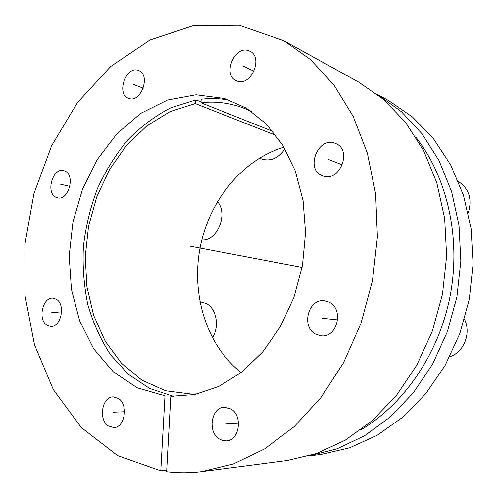 <?xml version="1.0" encoding="UTF-8"?>
<svg xmlns="http://www.w3.org/2000/svg" width="498" height="498" viewBox="0 0 498 498"><rect width="100%" height="100%" fill="white"/><g stroke="black" fill="none" stroke-linecap="round" stroke-linejoin="round"><path stroke-width="0.75" d="M201.043 101.573L195.509 100.061L170.889 107.755C155.158 115.878 140.76 126.635 127.706 140.031C115.623 154.648 105.495 170.926 97.315 188.86C90.375 207.442 85.737 226.634 83.403 246.448C82.438 266.299 83.907 285.69 87.81 304.608C93.089 322.953 100.683 339.698 110.6 354.844L128.322 374.253L149.618 388.434L173.727 396.433M230.026 100.272C220.44 98.417 210.822 98.069 201.167 99.22L200.98 102.744C216.3 100.969 231.29 103.061 245.95 109.025L251.702 111.658M284.009 147.159C241.86 159.821 209.017 201.086 200.047 248.004C191.17 294.947 206.583 345.388 241.144 372.629M377.584 94.527L388.757 100.664L412.506 117.036L433.465 138.674L450.74 165.062L463.507 195.434L471.108 228.763L473.1 263.809L469.309 299.198L459.847 333.511L445.137 365.376L425.834 393.588L402.814 417.156L377.061 435.37L349.627 447.802L321.527 454.319L308.878 455.925M272.96 131.435L200.98 102.744M195.509 100.061L195.316 103.572L170.117 111.571L146.829 125.894L126.374 145.609L109.485 169.65L96.743 196.934L88.563 226.316L85.233 256.638L86.913 286.717L93.636 315.346L105.277 341.298L121.549 363.316L141.93 380.186L165.672 390.774L191.742 394.136L198.061 393.8M276.116 135.419L195.316 103.572M416.278 137.734C447.235 177.581 461.117 237.758 450.198 295.563C439.143 353.343 404.146 404.227 360.726 429.936M309.065 455.875L337.202 448.754L364.636 435.719L390.364 416.926L413.359 392.791L432.65 364.038L447.391 331.649L456.915 296.839L460.831 260.964L459.007 225.426L451.611 191.599L439.074 160.711L422.036 133.788L401.295 111.596L377.739 94.645M164.987 395.804L137.317 387.836L113.189 371.72L93.724 348.868L79.655 320.855L71.419 289.313L69.191 255.848L72.938 222.027L82.45 189.383L97.347 159.416L117.055 133.595L140.797 113.351L167.552 100.023L196.013 94.769L224.617 98.48L246.392 108.191L266.094 123.834L282.702 145.011L295.295 170.988L303.095 200.682L305.56 232.709L302.467 265.478L293.938 297.318L280.436 326.607L262.726 351.918L241.791 372.13L218.74 386.467L194.718 394.541L170.814 396.321L166.643 471.656C178.153 473.125 189.943 473.094 202.001 471.556L233.531 463.868L264.662 448.86L294.2 426.63L320.893 397.647L343.52 362.787L360.994 323.302L372.46 280.785L377.397 237.023L375.629 193.884L367.375 153.147L353.182 116.395L333.859 84.872L310.403 59.492L283.897 40.768L239.277 25.261L193.616 25.566L149.979 40.039L110.724 66.471L77.557 102.464L51.68 145.621L33.926 193.654L24.9 244.344L25 295.47L34.474 344.734L53.348 389.666L81.336 427.577L117.64 455.583L160.792 470.778L164.987 395.804M230.991 409.014L224.548 407.227C211.339 406.978 207.187 431.847 219.257 438.968L222.768 440.562L226.472 440.886C239.513 440.574 243.03 415.631 230.991 409.014M328.91 302.093L324.82 300.823C308.312 297.68 300.599 327.142 316.012 334.32L321.191 335.826C337.488 338.086 344.249 308.642 328.91 302.093M335.079 143.306C317.911 136.172 304.919 169.637 322.374 175.732L322.81 175.9C339.599 182.928 352.783 149.767 335.577 143.499L335.079 143.306M248.508 50.653C234.222 45.337 222.257 75.217 236.357 80.726L237.141 81.043C250.967 86.851 263.722 57.295 249.896 51.226L248.508 50.653M138.45 70.498C126.15 65.269 115.91 93.998 128.484 98.274L128.677 98.349C140.797 103.659 151.23 74.899 138.681 70.585L138.45 70.498M65.089 171.119L63.75 170.621C52.9 167.21 45.436 192.489 55.863 197.214L57.556 197.831C68.388 200.999 75.603 175.501 65.089 171.119M56.324 299.254L53.224 298.171C42.76 296.466 37.431 319.679 47.005 325.213L50.485 326.414C60.918 327.858 65.96 304.446 56.324 299.254M118.449 398.475L113.339 396.881C102.171 396.402 98.087 419.422 108.203 425.883L113.812 427.595C124.905 427.72 128.59 404.532 118.449 398.475M283.897 40.768L359.002 82.301L383.728 99.532L405.565 122.433L423.555 150.502L436.833 182.909L444.683 218.56L446.631 256.121L442.498 294.1L432.407 330.946L416.807 365.171L396.42 395.456L372.18 420.729L345.145 440.232L316.429 453.529L287.109 460.482L202.001 471.556M166.73 470.056L160.792 470.778M449.744 356.786C463.875 352.347 471.444 333.28 464.491 319.318M468.232 212.889C472.421 199.237 469.153 188.767 458.428 181.49M259.34 158.152L262.297 159.186C271.012 161.52 278.587 158.09 285.024 148.89M201.821 239.899C217.221 241.636 228.594 214.003 217.439 201.534M199.879 301.682L206.396 303.525C216.493 308.567 219.761 326.781 212.366 337.806M295.613 266.175L190.392 246.174M260.498 259.502L302.112 267.407M124.575 411.759L113.314 412.207M61.528 313.061L51.655 312.258M69.863 186.395L60.463 184.192M143.281 88.221L133.458 84.411M254.036 71.27L242.812 65.879M342.425 164.882L328.711 159.559M337.694 319.903L322.449 318.247M238.567 423.163L225.108 424.028"/></g></svg>
